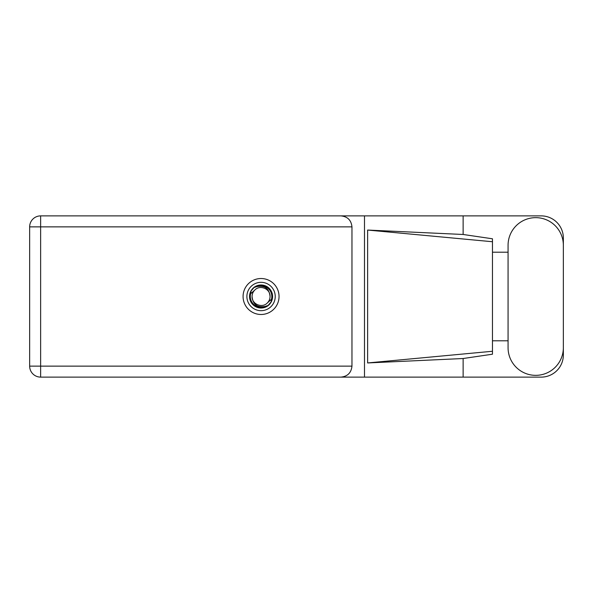 <?xml version="1.0" encoding="UTF-8"?>
<svg xmlns="http://www.w3.org/2000/svg" width="593" height="593" viewBox="0 0 593 593"><rect width="100%" height="100%" fill="white"/><g stroke="black" fill="none" stroke-linecap="round" stroke-linejoin="round"><path stroke-width="0.89" d="M508.068 347.706A27.641 27.641 0 0 0 535.709 375.347A27.641 27.641 0 0 0 563.35 347.706L563.35 245.294A27.641 27.641 0 0 0 535.709 217.653A27.641 27.641 0 0 0 508.068 245.294L508.068 347.706M261.061 278.517A17.983 17.983 0 0 0 243.078 296.5A17.983 17.983 0 0 0 261.061 314.483A17.983 17.983 0 0 0 279.044 296.5A17.983 17.983 0 0 0 261.061 278.517M563.35 340.797L563.35 354.97A22.149 22.149 0 0 1 541.201 377.118L40.635 377.118L40.635 366.133L351.96 366.133C351.264 372.76 347.602 376.422 340.975 377.118M508.068 340.797L492.472 340.797L492.472 354.206L463.133 358.52L463.133 377.118M463.133 358.52L367.623 362.946L367.623 230.054L492.472 241.736L492.472 238.794L463.133 234.48L463.133 215.882L541.201 215.882A22.149 22.149 0 0 1 563.35 238.03L563.35 252.203M367.623 362.946L492.472 351.264L492.472 241.736L492.472 252.203L508.068 252.203M463.133 234.48L367.623 230.054M463.133 215.882L364.487 215.882L364.487 377.118M351.96 226.867L40.635 226.867L40.635 366.133L29.65 366.133A10.985 10.985 0 0 0 40.635 377.118A10.985 10.985 0 0 1 29.65 366.133L29.65 226.867A10.985 10.985 0 0 1 40.635 215.882L340.975 215.882C347.602 216.578 351.264 220.24 351.96 226.867L351.96 366.133M364.487 215.882L340.975 215.882M492.472 252.203L492.472 340.797M246.888 296.5A14.173 14.173 0 0 0 261.061 310.673A14.173 14.173 0 0 0 275.234 296.5A14.173 14.173 0 0 0 261.061 282.327A14.173 14.173 0 0 0 246.888 296.5M249.542 296.5A11.519 11.519 0 0 0 261.061 308.019A11.519 11.519 0 0 0 272.58 296.5A11.519 11.519 0 0 0 261.061 284.981A11.519 11.519 0 0 0 249.542 296.5M250.654 293.757L254.701 290.14A8.991 8.991 0 0 0 252.069 296.5C252.907 304.513 257.34 307.804 265.36 306.366L268.08 305.469L271.016 302.037L271.468 299.243A10.763 10.763 0 0 0 256.762 286.634L254.041 287.531L251.106 290.963L250.654 293.757A10.763 10.763 0 0 0 265.36 306.366M254.701 290.14C259.853 284.403 270.467 288.798 270.052 296.5C269.215 288.487 264.782 285.196 256.762 286.634M271.468 299.243L267.421 302.86A8.991 8.991 0 0 0 270.052 296.5M267.421 302.86C262.269 308.597 251.654 304.202 252.069 296.5M29.65 226.867L40.635 226.867L40.635 215.882"/></g></svg>
